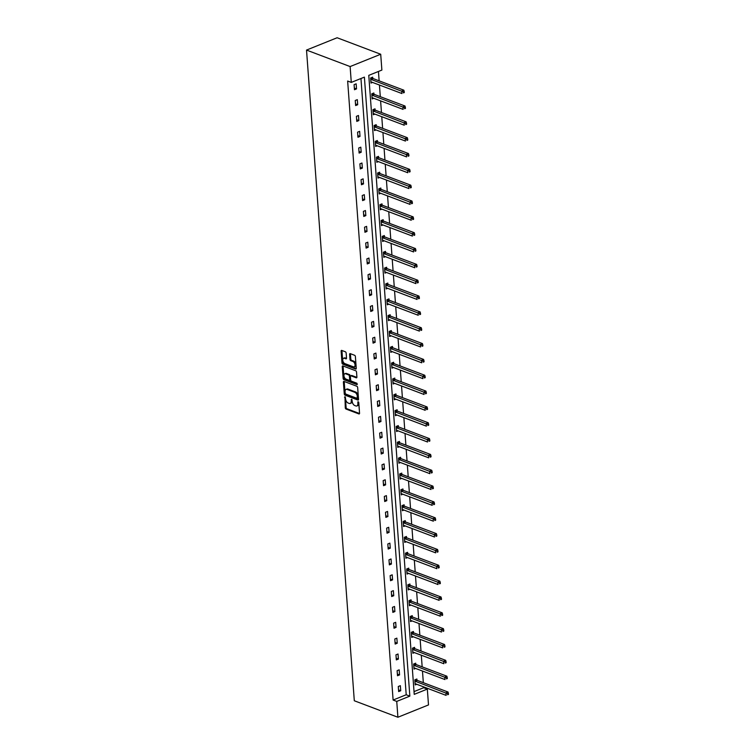 <?xml version="1.0" encoding="UTF-8"?>
<svg xmlns="http://www.w3.org/2000/svg" width="755" height="755" viewBox="0 0 755 755"><rect width="100%" height="100%" fill="white"/><g stroke="black" fill="none" stroke-linecap="round" stroke-linejoin="round"><path stroke-width="1.13" d="M344.959 396.705L345.28 407.804A1.085 0.642 -111.9 0 0 346.073 409.068L358.908 413.929A1.085 0.642 -111.9 0 0 359.55 413.202L358.776 402.613L357.993 401.726L357.87 403.604A3.464 2.038 -111.9 0 1 356.889 405.954A3.464 2.038 -111.9 0 1 355.822 405.935L354.756 405.529A3.464 2.038 -111.9 0 1 352.236 401.471L351.585 399.216L351.245 401.094A3.464 2.038 -111.9 0 1 350.254 403.453A3.464 2.038 -111.9 0 1 349.197 403.425L348.121 403.019A3.464 2.038 -111.9 0 1 345.611 398.97L344.959 396.705M346.149 353.057A1.085 0.642 -111.9 0 0 345.365 351.792L341.76 350.424A1.085 0.642 -111.9 0 0 341.128 351.15L341.987 362.91A1.085 0.642 -111.9 0 0 342.77 364.174L355.614 369.035A1.085 0.642 -111.9 0 0 356.256 368.308L355.388 356.549A1.085 0.642 -111.9 0 0 354.605 355.284L350.254 353.633A1.085 0.642 -111.9 0 0 349.612 354.359L349.98 359.399A1.085 0.642 -111.9 0 0 350.764 360.663L352.925 361.475A2.897 1.708 -111.9 0 1 354.925 364.184A2.897 1.708 -111.9 0 1 354.199 366.836A2.897 1.708 -111.9 0 1 353.321 366.807L344.865 363.608A2.897 1.708 -111.9 0 1 342.864 360.899A2.897 1.708 -111.9 0 1 343.591 358.257A2.897 1.708 -111.9 0 1 344.478 358.285L345.884 358.814A1.085 0.642 -111.9 0 0 346.526 358.087L346.149 353.057M351.283 82.408L350.122 66.563L306.521 50.075L354.303 700.753L397.904 717.25L396.743 701.414L409.842 696.129L364.391 77.123L351.283 82.408L347.649 81.03L393.11 700.036L396.743 701.414M344.044 381.417A1.085 0.642 -111.9 0 0 343.402 382.143L344.261 393.902A1.085 0.642 -111.9 0 0 345.054 395.167L357.889 400.027A1.085 0.642 -111.9 0 0 358.531 399.301L357.662 387.541A1.085 0.642 -111.9 0 0 356.879 386.277L344.044 381.417M343.129 378.406L342.26 366.647A1.085 0.642 -111.9 0 1 342.902 365.92L355.737 370.78A1.085 0.642 -111.9 0 1 356.53 372.045L356.898 377.075A1.085 0.642 -111.9 0 1 356.256 377.802L351.047 375.839A1.085 0.642 -111.9 0 0 350.414 376.566L350.65 379.897A1.085 0.642 -111.9 0 0 351.443 381.162L356.86 383.219L356.964 384.616L343.912 379.671A1.085 0.642 -111.9 0 1 343.129 378.406L343.95 378.076L343.091 366.317L342.26 366.647M414.023 691.608L423.697 687.711L427.33 689.088L414.231 694.364L368.77 75.358L381.879 70.083L380.709 54.247L337.117 37.75L306.521 50.075M373.942 94.139L373.857 92.997L371.79 93.837L372.158 98.905L373.744 98.273M376.264 125.811L376.179 124.679L374.112 125.509L374.489 130.587L376.065 129.945M378.595 157.484L378.51 156.351L376.443 157.182L376.811 162.259L378.397 161.627M380.916 189.165L380.831 188.033L378.765 188.863L379.142 193.941L380.718 193.299M383.247 220.838L383.162 219.705L381.096 220.536L381.464 225.613L383.049 224.981M385.569 252.519L385.484 251.377L383.417 252.217L383.795 257.295L385.371 256.653M387.9 284.191L387.815 283.059L385.748 283.889L386.116 288.967L387.702 288.334M390.222 315.873L390.137 314.731L388.07 315.571L388.447 320.639L390.024 320.007M392.543 347.545L392.468 346.413L390.401 347.243L390.769 352.321L392.345 351.679M394.874 379.218L394.789 378.085L392.723 378.916L393.1 383.993L394.676 383.361M397.196 410.899L397.121 409.767L395.054 410.597L395.422 415.675L396.998 415.033M399.527 442.572L399.442 441.439L397.375 442.27L397.753 447.347L399.329 446.715M401.849 474.253L401.773 473.111L399.706 473.951L400.075 479.029L401.651 478.387M404.18 505.925L404.095 504.793L402.028 505.623L402.396 510.701L403.982 510.069M406.501 537.607L406.426 536.465L404.35 537.305L404.727 542.373L406.303 541.741M408.832 569.279L408.748 568.147L406.681 568.977L407.049 574.055L408.634 573.413M411.154 600.952L411.069 599.819L409.002 600.65L409.38 605.727L410.956 605.095M413.485 632.633L413.4 631.501L411.333 632.331L411.702 637.409L413.287 636.767M415.807 664.306L415.722 663.173L413.655 664.004L414.033 669.081L415.609 668.449M423.697 687.711L423.64 686.88M423.329 682.68L422.479 671.044M422.168 666.844L421.309 655.208M421.007 651.008L420.148 639.362M419.846 635.172L418.987 623.526M418.676 619.327L417.826 607.69M417.515 603.49L416.656 591.854M416.354 587.654L415.495 576.018M415.193 571.818L414.335 560.172M414.023 555.973L413.174 544.336M412.862 540.136L412.013 528.5M411.702 524.3L410.843 512.664M410.541 508.464L409.682 496.828M409.37 492.628L408.521 480.982M408.21 476.782L407.36 465.146M407.049 460.946L406.19 449.31M405.888 445.11L405.029 433.474M404.718 429.274L403.868 417.628M403.557 413.438L402.708 401.792M402.396 397.592L401.537 385.956M401.235 381.756L400.377 370.12M400.065 365.92L399.216 354.284M398.904 350.084L398.055 338.438M397.743 334.238L396.885 322.602M396.583 318.402L395.724 306.766M395.412 302.566L394.563 290.93M394.252 286.73L393.402 275.094M393.091 270.894L392.232 259.248M391.93 255.048L391.071 243.412M390.769 239.212L389.91 227.576M389.599 223.376L388.75 211.74M388.438 207.54L387.579 195.894M387.277 191.704L386.418 180.058M386.116 175.858L385.258 164.222M384.946 160.022L384.097 148.386M383.785 144.186L382.936 132.55M382.625 128.35L381.766 116.704M381.464 112.504L380.605 100.868M380.293 96.668L379.444 85.032M379.133 80.832L378.444 71.461M416.977 680.151L416.892 679.009L414.825 679.84L415.193 684.917L416.779 684.285M414.646 648.47L414.561 647.337L412.494 648.167L412.872 653.245L414.448 652.603M412.324 616.797L412.239 615.655L410.173 616.495L410.541 621.563L412.126 620.931M409.993 585.116L409.908 583.983L407.842 584.814L408.219 589.891L409.795 589.259M407.672 553.443L407.587 552.311L405.52 553.141L405.888 558.219L407.474 557.577M405.341 521.762L405.256 520.629L403.189 521.46L403.566 526.537L405.142 525.905M403.019 490.089L402.934 488.957L400.867 489.787L401.235 494.865L402.821 494.223M400.688 458.417L400.603 457.275L398.536 458.106L398.914 463.183L400.49 462.551M398.366 426.735L398.281 425.603L396.215 426.433L396.583 431.511L398.168 430.869M396.035 395.063L395.95 393.921L393.884 394.761L394.261 399.829L395.837 399.197M393.714 363.382L393.629 362.249L391.562 363.079L391.93 368.157L393.515 367.525M391.383 331.709L391.298 330.567L389.231 331.407L389.608 336.485L391.184 335.843M389.061 300.028L388.976 298.895L386.909 299.726L387.277 304.803L388.863 304.171M386.73 268.355L386.645 267.223L384.578 268.053L384.956 273.131L386.532 272.489M384.408 236.683L384.323 235.541L382.257 236.372L382.625 241.449L384.21 240.817M382.077 205.001L381.992 203.869L379.925 204.699L380.303 209.777L381.879 209.135M379.756 173.329L379.671 172.187L377.604 173.027L377.972 178.095L379.557 177.463M377.425 141.647L377.349 140.515L375.273 141.345L375.65 146.423L377.226 145.79M375.103 109.975L375.018 108.833L372.951 109.673L373.319 114.751L374.905 114.109M372.772 78.293L372.696 77.161L370.63 77.992L370.998 83.069L372.574 82.437M427.33 689.088L428.5 704.925L397.904 717.25M380.709 54.247L350.122 66.563M393.11 700.036L406.209 694.76L360.956 78.511M406.209 694.76L409.842 696.129M356.152 83.824L356.53 88.901L354.463 89.732L354.086 84.654L356.152 83.824M357.313 99.66L357.691 104.737L355.624 105.568L355.246 100.49L357.313 99.66M358.483 115.496L358.851 120.573L356.785 121.404L356.417 116.336L358.483 115.496M359.644 131.342L360.012 136.41L357.945 137.25L357.577 132.172L359.644 131.342M360.805 147.178L361.183 152.255L359.116 153.086L358.738 148.008L360.805 147.178M361.966 163.014L362.343 168.091L360.277 168.922L359.899 163.844L361.966 163.014M363.136 178.85L363.504 183.927L361.437 184.758L361.069 179.681L363.136 178.85M364.297 194.686L364.665 199.764L362.598 200.603L362.23 195.526L364.297 194.686M365.458 210.532L365.835 215.609L363.768 216.44L363.391 211.362L365.458 210.532M366.619 226.368L366.996 231.445L364.929 232.276L364.552 227.198L366.619 226.368M367.789 242.204L368.157 247.281L366.09 248.112L365.722 243.034L367.789 242.204M368.95 258.04L369.318 263.118L367.251 263.948L366.883 258.88L368.95 258.04M370.11 273.876L370.488 278.954L368.421 279.794L368.044 274.716L370.11 273.876M371.271 289.722L371.649 294.799L369.582 295.63L369.204 290.552L371.271 289.722M372.441 305.558L372.81 310.635L370.743 311.466L370.375 306.388L372.441 305.558M373.602 321.394L373.97 326.471L371.904 327.302L371.536 322.225L373.602 321.394M374.763 337.23L375.141 342.308L373.074 343.138L372.696 338.07L374.763 337.23M375.924 353.076L376.301 358.144L374.235 358.984L373.857 353.906L375.924 353.076M377.094 368.912L377.462 373.989L375.395 374.82L375.018 369.742L377.094 368.912M378.255 384.748L378.623 389.825L376.556 390.656L376.188 385.579L378.255 384.748M379.416 400.584L379.793 405.661L377.717 406.492L377.349 401.415L379.416 400.584M380.577 416.42L380.954 421.498L378.887 422.338L378.51 417.26L380.577 416.42M381.737 432.266L382.115 437.343L380.048 438.174L379.671 433.096L381.737 432.266M382.908 448.102L383.276 453.179L381.209 454.01L380.841 448.932L382.908 448.102M384.068 463.938L384.437 469.015L382.37 469.846L382.002 464.769L384.068 463.938M385.229 479.774L385.607 484.852L383.54 485.682L383.162 480.614L385.229 479.774M386.39 495.62L386.768 500.688L384.701 501.528L384.323 496.45L386.39 495.62M387.56 511.456L387.928 516.533L385.862 517.364L385.494 512.286L387.56 511.456M388.721 527.292L389.089 532.369L387.022 533.2L386.654 528.123L388.721 527.292M389.882 543.128L390.259 548.206L388.193 549.036L387.815 543.959L389.882 543.128M391.043 558.964L391.42 564.042L389.353 564.872L388.976 559.804L391.043 558.964M392.213 574.81L392.581 579.878L390.514 580.718L390.146 575.64L392.213 574.81M393.374 590.646L393.742 595.723L391.675 596.554L391.307 591.476L393.374 590.646M394.535 606.482L394.912 611.559L392.845 612.39L392.468 607.313L394.535 606.482M395.695 622.318L396.073 627.396L394.006 628.226L393.629 623.149L395.695 622.318M396.866 638.154L397.234 643.232L395.167 644.072L394.799 638.994L396.866 638.154M398.027 654L398.395 659.077L396.328 659.908L395.96 654.83L398.027 654M399.187 669.836L399.565 674.913L397.498 675.744L397.121 670.666L399.187 669.836M400.348 685.672L400.726 690.749L398.659 691.58L398.281 686.503L400.348 685.672M400.726 690.749L398.536 689.919M399.565 674.913L397.375 674.083M398.395 659.077L396.205 658.247M397.234 643.232L395.044 642.411M396.073 627.396L393.884 626.565M394.912 611.559L392.723 610.729M393.742 595.723L391.552 594.893M392.581 579.878L390.392 579.057M391.42 564.042L389.231 563.211M390.259 548.206L388.07 547.375M389.089 532.369L386.9 531.539M387.928 516.533L385.739 515.703M386.768 500.688L384.578 499.867M385.607 484.852L383.417 484.021M384.437 469.015L382.257 468.185M383.276 453.179L381.086 452.349M382.115 437.343L379.925 436.513M380.954 421.498L378.765 420.677M379.793 405.661L377.604 404.831M378.623 389.825L376.434 388.995M377.462 373.989L375.273 373.159M376.301 358.144L374.112 357.323M375.141 342.308L372.951 341.477M373.97 326.471L371.781 325.641M372.81 310.635L370.62 309.805M371.649 294.799L369.459 293.969M370.488 278.954L368.298 278.133M369.318 263.118L367.128 262.287M368.157 247.281L365.967 246.451M366.996 231.445L364.807 230.615M365.835 215.609L363.646 214.779M364.665 199.764L362.475 198.942M363.504 183.927L361.315 183.097M362.343 168.091L360.154 167.261M361.183 152.255L358.993 151.425M360.012 136.41L357.823 135.589M358.851 120.573L356.662 119.743M357.691 104.737L355.501 103.907M356.53 88.901L354.34 88.071M350.254 403.453L351.084 403.113A3.464 2.038 -111.9 0 0 352.066 400.763L351.245 401.094M351.981 399.603L352.066 400.763M356.889 405.954L357.71 405.624A3.464 2.038 -111.9 0 0 358.7 403.274L357.87 403.604M358.616 402.113L358.7 403.274M345.346 397.092L346.111 407.474A1.085 0.642 -111.9 0 0 346.894 408.738L359.531 413.523M344.242 381.492A1.085 0.642 -111.9 0 0 344.223 381.813L345.092 393.572A1.085 0.642 -111.9 0 0 345.875 394.837L358.512 399.621M345.186 393.185L345.733 394.072L357.002 398.338L357.341 396.384A3.464 2.038 -111.9 0 0 354.831 392.326L347.121 389.42A3.464 2.038 -111.9 0 0 346.064 389.391A3.464 2.038 -111.9 0 0 345.073 391.741L345.186 393.185M357.832 397.998L358.276 397.498L357.445 397.828M346.064 389.391L346.894 389.061A3.464 2.038 -111.9 0 1 347.951 389.08L355.652 391.996A3.464 2.038 -111.9 0 1 358.172 396.045L358.276 397.498M356.879 377.396L351.877 375.499A1.085 0.642 -111.9 0 0 351.311 375.726M357.417 384.135L344.742 379.34L343.912 379.671M345.648 373.791A2.897 1.708 -111.9 0 0 344.761 373.772A2.897 1.708 -111.9 0 0 344.044 376.415A2.897 1.708 -111.9 0 0 346.035 379.123L349.018 380.246A1.085 0.642 -111.9 0 0 349.659 379.52L349.414 376.188A1.085 0.642 -111.9 0 0 348.621 374.914L345.648 373.791L346.469 373.461A2.897 1.708 -111.9 0 0 345.592 373.432L344.761 373.772M349.839 379.916A1.085 0.642 -111.9 0 0 350.48 379.189L349.659 379.52M346.469 373.461L349.452 374.584A1.085 0.642 -111.9 0 1 350.235 375.848L350.48 379.189M343.95 378.076A1.085 0.642 -111.9 0 0 344.742 379.34M343.591 358.257L344.412 357.927A2.897 1.708 -111.9 0 1 345.299 357.945L346.507 358.408M354.199 366.836L355.029 366.496A2.897 1.708 -111.9 0 0 355.747 363.853A2.897 1.708 -111.9 0 0 353.755 361.145L352.925 361.475M350.452 353.718A1.085 0.642 -111.9 0 0 350.443 354.029L350.811 359.059A1.085 0.642 -111.9 0 0 351.594 360.333L353.755 361.145M341.968 350.499A1.085 0.642 -111.9 0 0 341.949 350.82L342.817 362.579A1.085 0.642 -111.9 0 0 343.6 363.844L356.237 368.629M415.108 683.785L415.212 683.766A1.104 0.651 68.1 0 1 415.476 683.794L446.139 695.393L445.96 692.854L448.026 692.024L417.364 680.425A1.104 0.651 68.1 0 1 417.081 680.246L416.08 679.34M447.573 693.722L447.649 694.742L448.479 694.411L448.404 693.392L447.573 693.722L415.297 681.255A1.104 0.651 68.1 0 1 415.014 681.076L414.901 680.982M448.479 694.411L447.649 694.742M448.026 692.024L448.404 693.392M413.948 667.948L414.051 667.93A1.104 0.651 68.1 0 1 414.316 667.958L444.978 679.557L444.789 677.018L446.856 676.187L416.194 664.589A1.104 0.651 68.1 0 1 415.92 664.409L414.91 663.503M446.413 677.886L446.488 678.905L447.319 678.566L447.243 677.556L446.413 677.886L414.127 665.419A1.104 0.651 68.1 0 1 413.853 665.24L413.74 665.146M447.319 678.566L446.488 678.905M446.856 676.187L447.243 677.556M412.787 652.112L412.891 652.084A1.104 0.651 68.1 0 1 413.155 652.122L443.817 663.721L443.629 661.182L445.695 660.342L415.033 648.743A1.104 0.651 68.1 0 1 414.759 648.573L413.749 647.658M445.252 662.05L445.327 663.06L446.148 662.73L446.073 661.72L445.252 662.05L412.966 649.583A1.104 0.651 68.1 0 1 412.692 649.404L412.579 649.3M446.148 662.73L445.327 663.06M445.695 660.342L446.073 661.72M411.626 636.267L411.72 636.248A1.104 0.651 68.1 0 1 411.994 636.276L442.656 647.875L442.468 645.346L444.535 644.506L413.872 632.907A1.104 0.651 68.1 0 1 413.598 632.737L412.589 631.822M444.091 646.214L444.157 647.224L444.988 646.893L444.912 645.874L444.091 646.214L411.805 633.738A1.104 0.651 68.1 0 1 411.532 633.568L411.418 633.464M444.988 646.893L444.157 647.224M444.535 644.506L444.912 645.874M410.456 620.431L410.56 620.412A1.104 0.651 68.1 0 1 410.824 620.44L441.486 632.039L441.307 629.5L443.374 628.67L412.711 617.071A1.104 0.651 68.1 0 1 412.428 616.892L411.428 615.986M442.921 630.368L442.996 631.388L443.827 631.057L443.751 630.038L442.921 630.368L410.644 617.901A1.104 0.651 68.1 0 1 410.361 617.732L410.258 617.628M443.827 631.057L442.996 631.388M443.374 628.67L443.751 630.038M409.295 604.595L409.399 604.576A1.104 0.651 68.1 0 1 409.663 604.604L440.325 616.203L440.137 613.664L442.204 612.833L411.541 601.235A1.104 0.651 68.1 0 1 411.267 601.055L410.258 600.149M441.76 614.532L441.835 615.552L442.666 615.212L442.59 614.202L441.76 614.532L409.474 602.065A1.104 0.651 68.1 0 1 409.201 601.886L409.087 601.792M442.666 615.212L441.835 615.552M442.204 612.833L442.59 614.202M408.134 588.758L408.238 588.74A1.104 0.651 68.1 0 1 408.502 588.768L439.165 600.367L438.976 597.828L441.043 596.997L410.38 585.399A1.104 0.651 68.1 0 1 410.107 585.219L409.097 584.313M440.599 598.696L440.675 599.715L441.496 599.376L441.42 598.366L440.599 598.696L408.313 586.229A1.104 0.651 68.1 0 1 408.04 586.05L407.926 585.956M441.496 599.376L440.675 599.715M441.043 596.997L441.42 598.366M406.973 572.913L407.068 572.894A1.104 0.651 68.1 0 1 407.341 572.932L438.004 584.53L437.815 581.992L439.882 581.152L409.219 569.553A1.104 0.651 68.1 0 1 408.946 569.383L407.936 568.468M439.438 582.86L439.514 583.87L440.335 583.54L440.259 582.52L439.438 582.86L407.153 570.393A1.104 0.651 68.1 0 1 406.879 570.214L406.766 570.11M440.335 583.54L439.514 583.87M439.882 581.152L440.259 582.52M405.803 557.077L405.907 557.058A1.104 0.651 68.1 0 1 406.171 557.086L436.834 568.685L436.654 566.146L438.721 565.316L408.059 553.717A1.104 0.651 68.1 0 1 407.775 553.538L406.775 552.632M438.268 567.024L438.344 568.034L439.174 567.703L439.099 566.684L438.268 567.024L405.992 554.548A1.104 0.651 68.1 0 1 405.709 554.378L405.605 554.274M439.174 567.703L438.344 568.034M438.721 565.316L439.099 566.684M404.642 541.241L404.746 541.222A1.104 0.651 68.1 0 1 405.01 541.25L435.673 552.849L435.484 550.31L437.551 549.48L406.888 537.881A1.104 0.651 68.1 0 1 406.615 537.702L405.605 536.796M437.107 551.178L437.183 552.198L438.013 551.867L437.938 550.848L437.107 551.178L404.822 538.711A1.104 0.651 68.1 0 1 404.548 538.532L404.435 538.438M438.013 551.867L437.183 552.198M437.551 549.48L437.938 550.848M403.481 525.404L403.585 525.386A1.104 0.651 68.1 0 1 403.849 525.414L434.512 537.013L434.323 534.474L436.39 533.643L405.728 522.045A1.104 0.651 68.1 0 1 405.454 521.865L404.444 520.959M435.946 535.342L436.022 536.361L436.843 536.022L436.777 535.012L435.946 535.342L403.661 522.875A1.104 0.651 68.1 0 1 403.387 522.696L403.274 522.602M436.843 536.022L436.022 536.361M436.39 533.643L436.777 535.012M402.321 509.568L402.415 509.549A1.104 0.651 68.1 0 1 402.689 509.578L433.351 521.177L433.162 518.638L435.229 517.807L404.567 506.199A1.104 0.651 68.1 0 1 404.293 506.029L403.283 505.123M434.786 519.506L434.861 520.516L435.682 520.186L435.607 519.176L434.786 519.506L402.5 507.039A1.104 0.651 68.1 0 1 402.226 506.86L402.113 506.756M435.682 520.186L434.861 520.516M435.229 517.807L435.607 519.176M401.15 493.723L401.254 493.704A1.104 0.651 68.1 0 1 401.518 493.732L432.181 505.34L432.002 502.802L434.068 501.962L403.406 490.363A1.104 0.651 68.1 0 1 403.123 490.193L402.122 489.278M433.615 503.67L433.691 504.68L434.521 504.349L434.446 503.33L433.615 503.67L401.339 491.194A1.104 0.651 68.1 0 1 401.056 491.024L400.952 490.92M434.521 504.349L433.691 504.68M434.068 501.962L434.446 503.33M399.99 477.887L400.093 477.868A1.104 0.651 68.1 0 1 400.358 477.896L431.02 489.495L430.831 486.956L432.908 486.126L402.236 474.527A1.104 0.651 68.1 0 1 401.962 474.348L400.962 473.442M432.455 487.824L432.53 488.844L433.361 488.513L433.285 487.494L432.455 487.824L400.169 475.357A1.104 0.651 68.1 0 1 399.895 475.188L399.782 475.084M433.361 488.513L432.53 488.844M432.908 486.126L433.285 487.494M398.829 462.051L398.933 462.032A1.104 0.651 68.1 0 1 399.197 462.06L429.859 473.659L429.67 471.12L431.737 470.289L401.075 458.691A1.104 0.651 68.1 0 1 400.801 458.511L399.791 457.606M431.294 471.988L431.369 473.007L432.19 472.677L432.124 471.658L431.294 471.988L399.008 459.521A1.104 0.651 68.1 0 1 398.734 459.342L398.621 459.248M432.19 472.677L431.369 473.007M431.737 470.289L432.124 471.658M397.668 446.214L397.772 446.196A1.104 0.651 68.1 0 1 398.036 446.224L428.698 457.823L428.51 455.284L430.577 454.453L399.914 442.855A1.104 0.651 68.1 0 1 399.64 442.675L398.631 441.769M430.133 456.152L430.208 457.171L431.03 456.832L430.954 455.822L430.133 456.152L397.847 443.685A1.104 0.651 68.1 0 1 397.574 443.506L397.46 443.411M431.03 456.832L430.208 457.171M430.577 454.453L430.954 455.822M396.498 430.378L396.601 430.35A1.104 0.651 68.1 0 1 396.866 430.388L427.528 441.986L427.349 439.448L429.416 438.608L398.753 427.009A1.104 0.651 68.1 0 1 398.47 426.839L397.47 425.924M428.963 440.316L429.038 441.326L429.869 440.995L429.793 439.986L428.963 440.316L396.686 427.849A1.104 0.651 68.1 0 1 396.403 427.67L396.3 427.566M429.869 440.995L429.038 441.326M429.416 438.608L429.793 439.986M395.337 414.533L395.441 414.514A1.104 0.651 68.1 0 1 395.705 414.542L426.367 426.141L426.179 423.612L428.255 422.772L397.592 411.173A1.104 0.651 68.1 0 1 397.309 411.003L396.309 410.088M427.802 424.48L427.877 425.49L428.708 425.159L428.632 424.14L427.802 424.48L395.516 412.003A1.104 0.651 68.1 0 1 395.243 411.834L395.129 411.73M428.708 425.159L427.877 425.49M428.255 422.772L428.632 424.14M394.176 398.697L394.28 398.678A1.104 0.651 68.1 0 1 394.544 398.706L425.207 410.305L425.018 407.766L427.085 406.936L396.422 395.337A1.104 0.651 68.1 0 1 396.148 395.158L395.139 394.252M426.641 408.634L426.717 409.654L427.547 409.323L427.472 408.304L426.641 408.634L394.355 396.167A1.104 0.651 68.1 0 1 394.082 395.998L393.968 395.894M427.547 409.323L426.717 409.654M427.085 406.936L427.472 408.304M393.015 382.861L393.119 382.842A1.104 0.651 68.1 0 1 393.383 382.87L424.046 394.469L423.857 391.93L425.924 391.099L395.261 379.501A1.104 0.651 68.1 0 1 394.988 379.321L393.978 378.415M425.48 392.798L425.556 393.817L426.377 393.478L426.301 392.468L425.48 392.798L393.195 380.331A1.104 0.651 68.1 0 1 392.921 380.152L392.808 380.058M426.377 393.478L425.556 393.817M425.924 391.099L426.301 392.468M391.845 367.024L391.949 367.005A1.104 0.651 68.1 0 1 392.213 367.034L422.885 378.632L422.696 376.094L424.763 375.263L394.101 363.665A1.104 0.651 68.1 0 1 393.817 363.485L392.817 362.579M424.319 376.962L424.385 377.981L425.216 377.642L425.141 376.632L424.319 376.962L392.034 364.495A1.104 0.651 68.1 0 1 391.751 364.316L391.647 364.221M425.216 377.642L424.385 377.981M424.763 375.263L425.141 376.632M390.684 351.179L390.788 351.16A1.104 0.651 68.1 0 1 391.052 351.198L421.715 362.796L421.535 360.258L423.602 359.418L392.94 347.819A1.104 0.651 68.1 0 1 392.657 347.649L391.656 346.734M423.149 361.126L423.225 362.136L424.055 361.805L423.98 360.786L423.149 361.126L390.873 348.659A1.104 0.651 68.1 0 1 390.59 348.48L390.477 348.376M424.055 361.805L423.225 362.136M423.602 359.418L423.98 360.786M389.523 335.343L389.627 335.324A1.104 0.651 68.1 0 1 389.891 335.352L420.554 346.951L420.365 344.412L422.432 343.582L391.769 331.983A1.104 0.651 68.1 0 1 391.496 331.804L390.486 330.898M421.988 345.29L422.064 346.3L422.894 345.969L422.819 344.95L421.988 345.29L389.703 332.813A1.104 0.651 68.1 0 1 389.429 332.644L389.316 332.54M422.894 345.969L422.064 346.3M422.432 343.582L422.819 344.95M388.363 319.507L388.466 319.488A1.104 0.651 68.1 0 1 388.731 319.516L419.393 331.115L419.204 328.576L421.271 327.745L390.609 316.147A1.104 0.651 68.1 0 1 390.335 315.968L389.325 315.061M420.828 329.444L420.903 330.464L421.724 330.133L421.649 329.114L420.828 329.444L388.542 316.977A1.104 0.651 68.1 0 1 388.268 316.798L388.155 316.704M421.724 330.133L420.903 330.464M421.271 327.745L421.649 329.114M387.202 303.67L387.296 303.652A1.104 0.651 68.1 0 1 387.57 303.68L418.232 315.279L418.043 312.74L420.11 311.909L389.448 300.311A1.104 0.651 68.1 0 1 389.174 300.131L388.164 299.225M419.667 313.608L419.733 314.627L420.563 314.288L420.488 313.278L419.667 313.608L387.381 301.141A1.104 0.651 68.1 0 1 387.098 300.962L386.994 300.868M420.563 314.288L419.733 314.627M420.11 311.909L420.488 313.278M386.031 287.834L386.135 287.815A1.104 0.651 68.1 0 1 386.4 287.844L417.062 299.442L416.883 296.904L418.95 296.073L388.287 284.465A1.104 0.651 68.1 0 1 388.004 284.295L387.004 283.389M418.496 297.772L418.572 298.782L419.402 298.452L419.327 297.442L418.496 297.772L386.22 285.305A1.104 0.651 68.1 0 1 385.937 285.126L385.824 285.022M419.402 298.452L418.572 298.782M418.95 296.073L419.327 297.442M384.871 271.989L384.974 271.97A1.104 0.651 68.1 0 1 385.239 271.998L415.901 283.606L415.712 281.068L417.779 280.228L387.117 268.629A1.104 0.651 68.1 0 1 386.843 268.459L385.833 267.544M417.336 281.936L417.411 282.946L418.242 282.615L418.166 281.596L417.336 281.936L385.05 269.459A1.104 0.651 68.1 0 1 384.776 269.29L384.663 269.186M418.242 282.615L417.411 282.946M417.779 280.228L418.166 281.596M383.71 256.153L383.814 256.134A1.104 0.651 68.1 0 1 384.078 256.162L414.74 267.761L414.552 265.222L416.618 264.392L385.956 252.793A1.104 0.651 68.1 0 1 385.682 252.614L384.673 251.708M416.175 266.09L416.25 267.11L417.071 266.779L416.996 265.76L416.175 266.09L383.889 253.623A1.104 0.651 68.1 0 1 383.615 253.453L383.502 253.35M417.071 266.779L416.25 267.11M416.618 264.392L416.996 265.76M382.549 240.316L382.643 240.298A1.104 0.651 68.1 0 1 382.917 240.326L413.58 251.925L413.391 249.386L415.458 248.555L384.795 236.957A1.104 0.651 68.1 0 1 384.522 236.777L383.512 235.871M415.014 250.254L415.08 251.273L415.911 250.943L415.835 249.924L415.014 250.254L382.728 237.787A1.104 0.651 68.1 0 1 382.455 237.608L382.341 237.514M415.911 250.943L415.08 251.273M415.458 248.555L415.835 249.924M381.379 224.48L381.483 224.462A1.104 0.651 68.1 0 1 381.747 224.49L412.409 236.088L412.23 233.55L414.297 232.719L383.634 221.121A1.104 0.651 68.1 0 1 383.351 220.941L382.351 220.035M413.844 234.418L413.919 235.437L414.75 235.098L414.674 234.088L413.844 234.418L381.568 221.951A1.104 0.651 68.1 0 1 381.284 221.772L381.181 221.677M414.75 235.098L413.919 235.437M414.297 232.719L414.674 234.088M380.218 208.644L380.322 208.616A1.104 0.651 68.1 0 1 380.586 208.654L411.248 220.252L411.06 217.714L413.127 216.874L382.464 205.275A1.104 0.651 68.1 0 1 382.19 205.105L381.181 204.19M412.683 218.582L412.759 219.592L413.589 219.261L413.514 218.252L412.683 218.582L380.397 206.115A1.104 0.651 68.1 0 1 380.124 205.936L380.01 205.832M413.589 219.261L412.759 219.592M413.127 216.874L413.514 218.252M379.057 192.799L379.161 192.78A1.104 0.651 68.1 0 1 379.425 192.808L410.088 204.407L409.899 201.878L411.966 201.038L381.303 189.439A1.104 0.651 68.1 0 1 381.03 189.269L380.02 188.354M411.522 202.746L411.598 203.756L412.419 203.425L412.343 202.406L411.522 202.746L379.236 190.269A1.104 0.651 68.1 0 1 378.963 190.1L378.85 189.996M412.419 203.425L411.598 203.756M411.966 201.038L412.343 202.406M377.896 176.963L377.991 176.944A1.104 0.651 68.1 0 1 378.264 176.972L408.927 188.571L408.738 186.032L410.805 185.202L380.142 173.603A1.104 0.651 68.1 0 1 379.869 173.423L378.859 172.518M410.361 186.9L410.437 187.919L411.258 187.589L411.182 186.57L410.361 186.9L378.076 174.433A1.104 0.651 68.1 0 1 377.802 174.263L377.689 174.16M411.258 187.589L410.437 187.919M410.805 185.202L411.182 186.57M376.726 161.126L376.83 161.108A1.104 0.651 68.1 0 1 377.094 161.136L407.757 172.735L407.577 170.196L409.644 169.365L378.982 157.767A1.104 0.651 68.1 0 1 378.699 157.587L377.698 156.681M409.191 171.064L409.267 172.083L410.097 171.744L410.022 170.734L409.191 171.064L376.915 158.597A1.104 0.651 68.1 0 1 376.632 158.418L376.528 158.323M410.097 171.744L409.267 172.083M409.644 169.365L410.022 170.734M375.565 145.29L375.669 145.271A1.104 0.651 68.1 0 1 375.933 145.3L406.596 156.898L406.407 154.36L408.474 153.529L377.811 141.931A1.104 0.651 68.1 0 1 377.538 141.751L376.528 140.845M408.03 155.228L408.106 156.247L408.936 155.907L408.861 154.898L408.03 155.228L375.745 142.761A1.104 0.651 68.1 0 1 375.471 142.582L375.358 142.487M408.936 155.907L408.106 156.247M408.474 153.529L408.861 154.898M374.405 129.445L374.508 129.426A1.104 0.651 68.1 0 1 374.773 129.464L405.435 141.062L405.246 138.524L407.313 137.684L376.651 126.085A1.104 0.651 68.1 0 1 376.377 125.915L375.367 125M406.87 139.392L406.945 140.402L407.766 140.071L407.7 139.052L406.87 139.392L374.584 126.925A1.104 0.651 68.1 0 1 374.31 126.746L374.197 126.642M407.766 140.071L406.945 140.402M407.313 137.684L407.7 139.052M373.244 113.609L373.338 113.59A1.104 0.651 68.1 0 1 373.612 113.618L404.274 125.217L404.085 122.678L406.152 121.848L375.49 110.249A1.104 0.651 68.1 0 1 375.216 110.07L374.206 109.164M405.709 123.556L405.784 124.566L406.605 124.235L406.53 123.216L405.709 123.556L373.423 111.079A1.104 0.651 68.1 0 1 373.149 110.909L373.036 110.806M406.605 124.235L405.784 124.566M406.152 121.848L406.53 123.216M372.073 97.772L372.177 97.754A1.104 0.651 68.1 0 1 372.441 97.782L403.104 109.381L402.925 106.842L404.991 106.011L374.329 94.413A1.104 0.651 68.1 0 1 374.046 94.233L373.045 93.327M404.538 107.71L404.614 108.729L405.444 108.399L405.369 107.38L404.538 107.71L372.262 95.243A1.104 0.651 68.1 0 1 371.979 95.064L371.875 94.97M405.444 108.399L404.614 108.729M404.991 106.011L405.369 107.38M370.913 81.936L371.016 81.917A1.104 0.651 68.1 0 1 371.281 81.946L401.943 93.544L401.754 91.006L403.821 90.175L373.159 78.577A1.104 0.651 68.1 0 1 372.885 78.397L371.885 77.491M403.378 91.874L403.453 92.893L404.284 92.554L404.208 91.544L403.378 91.874L371.092 79.407A1.104 0.651 68.1 0 1 370.818 79.228L370.705 79.133M404.284 92.554L403.453 92.893M403.821 90.175L404.208 91.544M345.233 396.922L344.507 397.215M358.502 401.943L357.776 402.236M351.868 399.433L351.141 399.725M359.474 413.702L358.908 413.929M346.894 408.738L346.073 409.068M346.111 407.474L345.28 407.804M358.455 399.801L357.889 400.027M345.875 394.837L345.054 395.167M345.092 393.572L344.261 393.902M344.223 381.813L343.402 382.143M358.172 396.045L357.341 396.384M355.652 391.996L354.831 392.326M347.951 389.08L347.121 389.42M356.822 377.575L356.256 377.802M351.877 375.499L351.047 375.839M350.235 375.848L349.414 376.188M349.452 374.584L348.621 374.914M346.451 358.587L345.884 358.814M345.299 357.945L344.478 358.285M351.594 360.333L350.764 360.663M350.811 359.059L349.98 359.399M350.443 354.029L349.612 354.359M356.181 368.808L355.614 369.035M343.6 363.844L342.77 364.174M342.817 362.579L341.987 362.91M341.949 350.82L341.128 351.15M417.364 680.425L415.297 681.255M417.081 680.246L415.014 681.076M416.194 664.589L414.127 665.419M415.92 664.409L413.853 665.24M415.033 648.743L412.966 649.583M414.759 648.573L412.692 649.404M413.872 632.907L411.805 633.738M413.598 632.737L411.532 633.568M412.711 617.071L410.644 617.901M412.428 616.892L410.361 617.732M411.541 601.235L409.474 602.065M411.267 601.055L409.201 601.886M410.38 585.399L408.313 586.229M410.107 585.219L408.04 586.05M409.219 569.553L407.153 570.393M408.946 569.383L406.879 570.214M408.059 553.717L405.992 554.548M407.775 553.538L405.709 554.378M406.888 537.881L404.822 538.711M406.615 537.702L404.548 538.532M405.728 522.045L403.661 522.875M405.454 521.865L403.387 522.696M404.567 506.199L402.5 507.039M404.293 506.029L402.226 506.86M403.406 490.363L401.339 491.194M403.123 490.193L401.056 491.024M402.236 474.527L400.169 475.357M401.962 474.348L399.895 475.188M401.075 458.691L399.008 459.521M400.801 458.511L398.734 459.342M399.914 442.855L397.847 443.685M399.64 442.675L397.574 443.506M398.753 427.009L396.686 427.849M398.47 426.839L396.403 427.67M397.592 411.173L395.516 412.003M397.309 411.003L395.243 411.834M396.422 395.337L394.355 396.167M396.148 395.158L394.082 395.998M395.261 379.501L393.195 380.331M394.988 379.321L392.921 380.152M394.101 363.665L392.034 364.495M393.817 363.485L391.751 364.316M392.94 347.819L390.873 348.659M392.657 347.649L390.59 348.48M391.769 331.983L389.703 332.813M391.496 331.804L389.429 332.644M390.609 316.147L388.542 316.977M390.335 315.968L388.268 316.798M389.448 300.311L387.381 301.141M389.174 300.131L387.098 300.962M388.287 284.465L386.22 285.305M388.004 284.295L385.937 285.126M387.117 268.629L385.05 269.459M386.843 268.459L384.776 269.29M385.956 252.793L383.889 253.623M385.682 252.614L383.615 253.453M384.795 236.957L382.728 237.787M384.522 236.777L382.455 237.608M383.634 221.121L381.568 221.951M383.351 220.941L381.284 221.772M382.464 205.275L380.397 206.115M382.19 205.105L380.124 205.936M381.303 189.439L379.236 190.269M381.03 189.269L378.963 190.1M380.142 173.603L378.076 174.433M379.869 173.423L377.802 174.263M378.982 157.767L376.915 158.597M378.699 157.587L376.632 158.418M377.811 141.931L375.745 142.761M377.538 141.751L375.471 142.582M376.651 126.085L374.584 126.925M376.377 125.915L374.31 126.746M375.49 110.249L373.423 111.079M375.216 110.07L373.149 110.909M374.329 94.413L372.262 95.243M374.046 94.233L371.979 95.064M373.159 78.577L371.092 79.407M372.885 78.397L370.818 79.228M358.059 398.008L357.238 398.338M351.547 375.49L350.716 375.83M350.178 379.925L349.348 380.256"/></g></svg>

